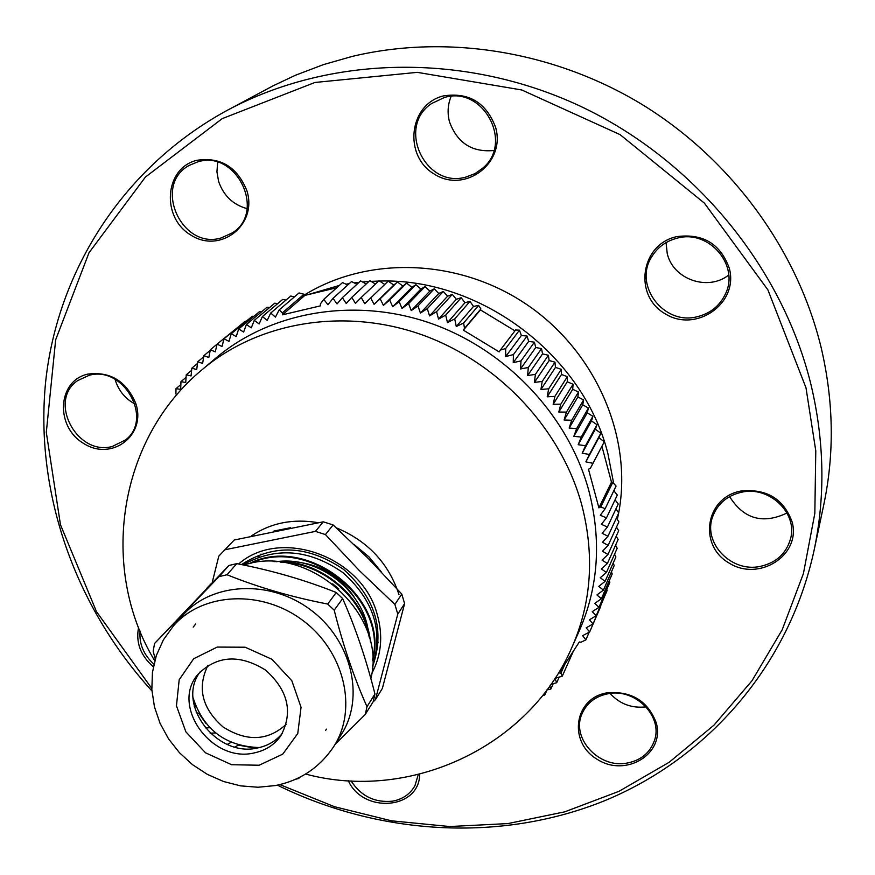 <?xml version="1.0" encoding="UTF-8"?>
<svg xmlns="http://www.w3.org/2000/svg" width="875" height="875" viewBox="0 0 875 875"><rect width="100%" height="100%" fill="white"/><g stroke="black" fill="none" stroke-linecap="round" stroke-linejoin="round"><path stroke-width="1.31" d="M299.808 297.938C363.344 255.708 456.4 257.184 526.006 304.041C595.678 350.798 633.052 437.139 618.68 512.848M618.614 513.209L617.323 519.455M153.344 666.805C140.547 655.594 135.636 642.436 138.6 627.342M419.683 774.244C419.562 809.408 363.267 814.1 348.294 780.686M656.239 722.783C665.295 753.9 625.844 777.853 597.231 759.347C567.777 742.109 574.098 697.9 607.348 692.781C631.542 690.955 647.839 700.952 656.239 722.783M792.192 522.167C801.139 555.461 758.789 582.148 728.831 562.909C697.955 545.059 705.567 497.328 740.95 491.028C766.664 488.491 783.748 498.87 792.192 522.167M729.367 268.439C738.817 303.702 695.767 333.353 664.967 313.666C633.248 295.498 640.566 244.377 676.67 236.644C702.942 233.209 720.508 243.808 729.367 268.439M135.789 403.441C146.628 435.367 111.737 461.617 83.65 443.45C54.873 426.617 57.367 380.559 87.938 374.084C110.337 371.328 126.284 381.117 135.789 403.441M246.903 190.761C257.808 224.93 220.434 254.078 191.056 235.2C160.945 217.798 164.347 168.088 196.798 160.311C220.544 156.778 237.245 166.928 246.903 190.761M495.622 127.4C505.936 163.056 465.095 193.769 434.558 174.245C403.167 156.275 408.614 104.289 443.428 95.911C468.825 92.05 486.227 102.539 495.622 127.4M279.836 784.602L334.48 806.706L391.508 820.816L449.75 826.536L507.959 823.572L564.812 811.814L618.997 791.317L669.145 762.289L713.913 725.211L751.997 680.739L782.184 629.803L803.425 573.552L814.833 513.373L815.784 450.866L805.995 387.8L767.889 289.855L704.364 203.098L620.102 134.641L521.773 89.972L417.309 72.352L314.945 82.469L222.239 118.617L145.436 177.045L89.02 252.711L55.661 339.806L46.309 432.392L60.473 524.748L96.491 611.647L151.78 688.439M151.933 690.933C75.337 606.998 34.442 492.723 45.686 381.413C57.63 270.452 123.616 166.48 227.598 110.141C329.175 55.748 463.072 51.964 578.583 105.383C693.875 159.152 782.567 267.137 811.18 385.459C824.436 441.777 825.387 496.792 814.045 550.517C788.944 666.094 707.503 758.45 604.264 800.866C500.511 842.702 379.367 835.308 277.397 785.148M814.045 550.517L823.725 504.973C834.531 453.742 833.7 401.395 821.231 347.933C797.803 250.873 732.638 160.803 644.12 105.733C555.33 51.1 447.147 33.731 352.067 56.448L323.509 64.597L295.444 75.25L273.022 85.848L227.598 110.141M247.078 208.633C233.002 204.739 223.508 195.639 218.586 181.344L216.934 171.784L217.678 162.269M221.123 237.967L232.444 232.827C266.405 211.794 236.556 149.603 197.947 161.798L189.459 165.277C152.359 184.57 181.278 250.053 221.123 237.967M493.85 150.5C472.095 152.545 457.33 143.03 449.531 121.942C447.223 113.192 447.748 104.672 451.095 96.392M466.2 176.991L475.07 173.578L482.836 168.066C513.855 142.614 482.956 85.345 444.38 97.519L431.714 103.469C395.916 126.788 425.622 189.284 466.2 176.991M728.7 275.045C707.766 291.648 672.831 279.256 667.209 253.378L666.072 242.594M697.255 316.717C710.216 313.534 719.578 306.009 725.32 294.175C739.933 265.53 709.056 229.272 677.403 238.109C666.455 240.855 658.022 246.881 652.105 256.189C632.767 284.725 663.556 325.773 697.255 316.717M786.997 513.023C762.825 524.475 743.684 518.995 729.597 496.595M760.331 566.388C776.136 562.822 786.198 553.656 790.53 538.88C797.956 513.078 769.3 485.702 741.595 492.209C727.289 495.513 717.675 503.606 712.742 516.491C702.461 542.763 731.292 572.906 760.331 566.388M646.067 706.847C631.794 708.498 619.795 704.025 610.072 693.438M627.123 763.066C640.752 760.419 649.819 753.014 654.325 740.863C663.48 716.68 635.337 687.925 608.081 693.733C595.503 696.259 586.808 702.953 582.006 713.814C570.839 738.15 598.959 768.764 627.123 763.066M351.028 780.839C360.905 796.097 374.697 802.878 392.405 801.183C402.642 799.323 410.156 794.139 414.958 785.641L418.261 774.594M140.098 631.083C138.983 643.77 143.588 654.795 153.902 664.147M135.002 404.031C125.552 398.902 119.077 391.245 115.588 381.052L115.073 379.323M112.219 446.512L125.617 439.884C153.497 418.819 123.572 365.356 89.141 375.309L77.667 380.592C47.556 400.728 76.978 456.28 112.219 446.512M154.733 660.789C98.744 568.63 118.114 438.583 202.552 369.327L215.961 357.973C271.009 311.391 354.692 296.811 430.719 323.28C506.658 349.902 568.641 415.964 588.908 490.941C601.606 540.477 598.402 587.092 579.294 630.809L572.13 646.855C529.178 747.25 409.686 802.123 305.572 774.047M280.536 562.166C322.667 562.68 362.95 597.964 369.217 637.219M250.6 563.391C307.956 535.85 387.844 599.014 372.597 659.4M242.9 564.867C275.734 546.558 309.05 549.128 342.858 572.578C373.734 600.119 383.611 631.312 372.488 666.17M241.511 564.583C273.941 543.616 307.989 545.245 343.667 569.483C375.714 598.292 385.306 630.809 372.433 667.067M273.973 561.619C320.239 558.163 366.931 598.413 370.453 642.086M248.894 563.773C306.873 533.455 390.152 599.025 372.619 660.68M394.898 604.428L401.778 594.048L404.611 603.641L397.775 614.119L394.898 604.428L359.406 570.642L325.423 534.559L333.123 524.956L323.28 521.817L315.47 531.377L325.423 534.559M373.002 702.002L375.386 699.716L382.364 688.439L404.611 603.641M218.794 556.139L234.227 540.006L218.794 556.139L212.177 582.673M234.227 540.006L323.28 521.817M333.123 524.956L368.277 558.48L401.778 594.048M371.766 673.455C381.413 655.408 383.228 635.764 377.245 614.523C362.217 556.434 280.361 527.078 238.623 564.003M315.47 531.377L225.498 549.642M375.386 699.716L397.775 614.119M297.631 562.155C321.53 565.119 340.375 576.756 354.156 597.067M362.13 614.075L362.359 614.852M176.673 395.084L175.941 393.991L175.973 388.675L180.677 389.353L180.961 381.631L185.73 382.539L186.244 374.784L191.067 375.933L191.833 368.167L196.711 369.556L197.717 361.78L202.628 363.409L203.886 355.644L208.83 357.503L210.339 349.759L215.294 351.87L217.044 344.137L222.009 346.489L224.022 338.789L228.988 341.392L231.241 333.736L236.195 336.58L238.7 328.967L243.633 332.062L246.389 324.516L251.289 327.841L254.286 320.37L259.142 323.936L262.391 316.542L267.203 320.359L270.692 313.053L275.439 317.1L279.169 309.892L282.395 312.856L282.406 314.825L320.403 305.878L320.381 303.898L323.761 299.359L327.917 304.741L333.014 298.331L337.039 303.931L342.355 297.686L346.238 303.483L351.75 297.402L355.491 303.395L361.2 297.5L364.777 303.68L370.683 297.97L374.084 304.325L380.177 298.812L383.403 305.342L389.67 300.037L392.711 306.731L399.142 301.634L401.997 308.481L408.581 303.592L411.239 310.603L417.977 305.933L420.427 313.075L427.306 308.634L429.538 315.908L436.548 311.697L438.561 319.102L445.692 315.12L447.475 322.634L454.727 318.894L456.28 326.506L463.619 323.017L464.527 328.344L463.367 330.148L499.166 351.903L500.314 350.098L505.641 348.556L505.706 356.552L513.439 354.583L513.242 362.622L521.008 360.905L520.548 368.955L528.325 367.489L527.614 375.55L535.391 374.347L534.417 382.397L542.183 381.445L540.947 389.484L548.691 388.795L547.192 396.802L554.903 396.364L553.142 404.327L560.82 404.141L558.797 412.059L566.42 412.114L564.134 419.978L571.692 420.273L569.155 428.061L576.636 428.608L573.847 436.319L581.241 437.084L578.2 444.708L585.506 445.714L582.214 453.228L589.411 454.453L585.878 461.869L592.955 463.312L590.352 468.355L588.47 469.197L598.905 507.861L600.764 507.008L605.172 508.692L600.283 515.255L606.484 517.88L601.388 524.278L607.414 527.067L602.131 533.291L607.972 536.244L602.492 542.27L608.147 545.387L602.492 551.228L607.95 554.487L602.109 560.131L607.37 563.522L601.366 568.969L606.419 572.491L600.261 577.719L605.095 581.361L598.795 586.381L603.411 590.133L596.969 594.934L601.366 598.784L594.781 603.367L598.959 607.316L592.255 611.669L596.192 615.694L589.389 619.828L593.097 623.919L586.184 627.823L589.652 631.98L582.641 635.644L585.878 639.855L580.978 642.228L579.316 641.977L559.245 672.93L560.908 673.159L562.297 676.145L554.947 678.388M544.217 693.416L544.72 695.078L542.555 695.527M549.762 685.978L550.845 689.019L546.831 689.981M554.936 678.388L556.708 682.708L550.966 684.272M336.722 287.755L304.883 295.389L303.997 294.241L299.042 292.939L279.169 309.892M347.758 284.988L342.508 282.592L323.761 299.359M356.945 284.298L351.531 281.575L333.014 298.331M366.188 283.97L360.62 280.919L342.355 297.686M375.473 284.025L369.775 280.634L351.75 297.402M384.77 284.452L378.973 280.711L361.2 297.5M514.938 330.838L480.43 309.892L480.889 308.93L478.636 305.386L473.495 306.447L469.984 301.383L464.975 302.695L461.202 297.73L456.334 299.283L452.309 294.405L447.584 296.209L443.308 291.441L438.758 293.475L434.241 288.827L429.855 291.091L425.097 286.562L420.897 289.056L415.909 284.67L411.895 287.372L406.689 283.128L402.861 286.048L397.447 281.958L393.827 285.075L388.205 281.148L370.683 297.97M590.352 468.355L604.253 441.853L598.883 437.609L600.808 433.223L595.35 429.22L597.023 424.703L591.478 420.952L592.889 416.303L587.267 412.814L588.427 408.045L582.739 404.808L583.625 399.941L577.883 396.966L578.506 392L572.72 389.288L573.07 384.234L567.262 381.795L567.328 376.666L561.498 374.489L561.302 369.305L555.461 367.402L554.98 362.163L549.139 360.533L548.373 355.25L542.566 353.905L541.516 348.589L535.73 347.506L534.406 342.18L528.664 341.381L527.056 336.044L521.358 335.508L519.477 330.181L515.583 329.995L500.314 350.098M605.172 508.692L616.055 486.073L612.795 482.355L611.483 482.169L601.934 446.327M606.484 517.88L617.323 495.031L613.812 490.744M607.414 527.067L618.22 503.989L615.048 499.822M607.972 536.244L618.745 512.936L615.902 508.933M608.147 545.387L618.898 521.85L616.394 518.033M607.95 554.487L618.691 530.731L616.492 527.122M607.37 563.522L618.122 539.547L616.219 536.189M606.419 572.491L617.181 548.297L615.573 545.212M605.095 581.361L615.88 556.959L614.556 554.192M603.411 590.133L614.217 565.523L613.167 563.106M601.366 598.784L612.216 573.978L611.406 571.944M598.959 607.316L609.853 582.302L609.273 580.694M596.192 615.694L607.152 590.494L606.791 589.345M593.097 623.919L603.936 597.898M589.652 631.98L600.731 606.331M238.919 326.43L217.044 344.137M246.28 321.234L245.208 321.213L224.022 338.789M253.848 316.345L252.262 316.258L231.241 333.736M261.614 311.784L259.547 311.609L238.7 328.967M269.566 307.552L267.05 307.245L246.389 324.516M277.692 303.647L274.761 303.188L254.286 320.37M285.983 300.081L282.669 299.447L262.391 316.542M294.438 296.855L290.773 296.023L270.692 313.053M379.531 281.061C480.747 277.747 583.647 355.578 607.95 453.808L613.659 483.339M614.327 489.672L614.491 491.564M307.989 294.613L339.292 285.469M345.997 284.189L349.234 283.653M354.222 282.92L359.089 282.33M362.556 281.98L368.867 281.488M371 281.356L378.58 281.083M612.795 482.355L600.764 507.008M585.878 639.855L589.192 632.22M544.72 695.078L547.039 689.938M550.845 689.019L553.252 683.648M556.708 682.708L559.212 677.086M562.297 676.145L573.245 651.427M564.758 664.497L560.908 673.159M389.67 300.037L406.689 283.128M402.861 286.048L383.403 305.342M380.177 298.812L397.447 281.958M399.142 301.634L415.909 284.67M411.895 287.372L392.711 306.731M393.827 285.075L374.084 304.325M420.897 289.056L401.997 308.481M417.977 305.933L434.241 288.827M429.855 291.091L411.239 310.603M408.581 303.592L425.097 286.562M438.758 293.475L420.427 313.075M427.306 308.634L443.308 291.441M456.334 299.283L438.561 319.102M436.548 311.697L452.309 294.405M445.692 315.12L461.202 297.73M447.584 296.209L429.538 315.908M464.527 328.344L480.889 308.93M463.619 323.017L478.636 305.386M473.495 306.447L456.28 326.506M454.727 318.894L469.984 301.383M464.975 302.695L447.475 322.634M505.641 348.556L519.477 330.181M521.358 335.508L505.706 356.552M513.439 354.583L527.056 336.044M535.73 347.506L520.548 368.955M521.008 360.905L534.406 342.18M528.325 367.489L541.516 348.589M528.664 341.381L513.242 362.622M554.903 396.364L567.328 376.666M561.498 374.489L547.192 396.802M548.691 388.795L561.302 369.305M560.82 404.141L573.07 384.234M567.262 381.795L553.142 404.327M555.461 367.402L540.947 389.484M542.183 381.445L554.98 362.163M549.139 360.533L534.417 382.397M535.391 374.347L548.373 355.25M542.566 353.905L527.614 375.55M572.72 389.288L558.797 412.059M571.692 420.273L583.625 399.941M577.883 396.966L564.134 419.978M566.42 412.114L578.506 392M582.739 404.808L569.155 428.061M576.636 428.608L588.427 408.045M591.478 420.952L578.2 444.708M581.241 437.084L592.889 416.303M585.506 445.714L597.023 424.703M587.267 412.814L573.847 436.319M592.955 463.312L604.253 441.853M598.883 437.609L585.878 461.869M589.411 454.453L600.808 433.223M595.35 429.22L582.214 453.228M175.973 388.675L180.852 384.573M180.961 381.631L186.069 377.344M186.244 374.784L191.625 370.289M191.833 368.167L197.498 363.453M210.339 349.759L217.033 344.203M203.886 355.644L210.208 350.394M197.717 361.78L203.7 356.814M282.395 312.856L303.997 294.241M304.883 295.389L282.406 314.825M611.483 482.169L598.905 507.861M480.43 309.892L463.367 330.148M332.697 583.833L338.855 588.984M276.106 561.739C319.616 555.231 366.275 593.381 368.627 635.195M206.642 588.427L210.93 583.964M243.895 565.075C308.35 542.872 387.8 614.152 370.858 678.584M325.533 730.537L326.452 729.148M255.981 747.83L256.977 748.048M195.661 624.017L193.222 627.123M342.639 598.555L334.206 610.192C343.23 645.848 354.156 678.027 366.997 706.694L365.28 714.448L373.231 701.63L374.938 693.962C366.253 659.455 355.491 627.648 342.639 598.555L336.241 592.495C305.277 580.103 272.125 570.489 236.764 563.631L228.867 565.502L154.569 643.475L219.045 576.625L228.867 565.502M366.997 706.694L374.938 693.962M236.764 563.631L227.019 574.744C257.852 587.223 291.408 597.002 327.709 604.056L336.241 592.495M155.236 658.995L153.169 651.197L154.569 643.475M365.28 714.448L335.103 744.384M300.213 777.044L298.495 778.586L295.63 779.242M327.709 604.056L334.206 610.192M219.045 576.625L227.019 574.744M182.711 615.431C211.652 582.159 270.167 579.163 310.811 610.006C351.761 640.434 365.214 697.473 341.316 734.541L333.911 746.288C358.006 708.892 344.345 651.284 302.925 620.506C261.811 589.312 202.683 592.255 173.491 625.833L182.711 615.431M282.363 733.37C276.194 740.841 268.144 745.653 258.223 747.808C217.077 758.461 175.295 703.981 200.277 671.727M254.713 752.795C211.936 763.897 169.783 705.48 198.286 673.98C217.295 655.375 239.75 654.106 265.65 670.152C288.28 690.539 293.311 712.458 280.755 735.908C274.488 744.734 265.803 750.367 254.713 752.795M193.069 697.791C203.591 729.794 225.673 746.375 259.339 747.556M207.911 665.47C196.963 687.827 201.994 708.312 223.005 726.939C246.739 741.923 267.827 741.038 286.245 724.292M193.342 700.973L195.519 706.737L194.294 706.289M210.153 733.184L215.644 732.977M231.175 742.361L227.205 744.373M234.784 746.988L238.459 745.128L255.675 748.267M228.091 744.745L229.053 743.433M209.836 727.727L205.209 727.902M196.23 712.567L198.986 713.573L205.866 723.341M202.552 369.327C258.366 322.088 343.383 307.355 420.711 334.348C497.962 361.495 561.083 428.706 581.766 504.886C594.716 555.209 591.511 602.525 572.13 646.855M378.416 642.228L377.3 644.109M258.147 557.233L261.012 554.072M274.006 531.038L290.62 527.691M354.047 544.491L368.977 556.883L381.194 571.769M251.289 536.014C270.736 522.9 293.027 518.448 318.161 522.681M336.219 527.789C367.762 540.958 388.675 563.238 398.978 594.628M259.12 765.231L231.602 764.717L205.527 752.817L185.872 731.839L176.455 705.819L179.189 679.744L193.681 658.744L217.219 647.073L245.153 647.216L271.841 659.236L291.834 680.739L301.055 707.295L297.762 733.512L282.734 754.152L259.12 765.231M173.491 625.833L163.395 639.844L156.308 655.572L152.436 672.394L151.845 689.686L154.459 706.869L160.092 723.406L168.525 738.828L179.452 752.719L192.533 764.684L207.386 774.386L223.573 781.517L240.625 785.87L258.07 787.248L275.373 785.564C300.355 780.533 319.867 767.441 333.911 746.288"/></g></svg>
